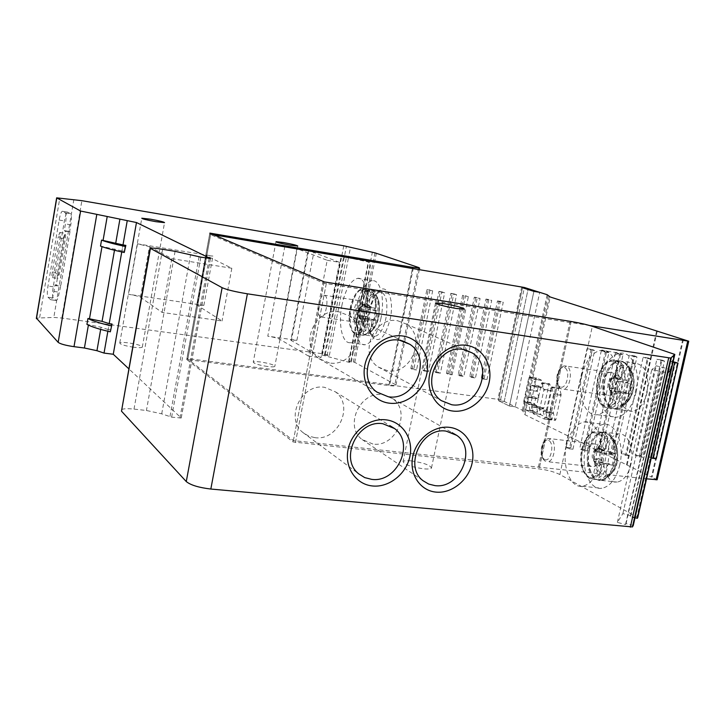 <?xml version="1.0" encoding="UTF-8"?>
<svg xmlns="http://www.w3.org/2000/svg" width="725" height="725" viewBox="0 0 725 725"><rect width="100%" height="100%" fill="white"/><g stroke="black" fill="none" stroke-linecap="round" stroke-linejoin="round"><path stroke-width="0.54" stroke-dasharray="3.62 2.72" d="M633.269 525.48L626.065 523.604L625.521 524.519L617.356 522.399L622.884 513.608L630.795 515.647L630.279 516.508L632.608 517.115M634.574 517.623L635.028 517.732M637.764 517.496L559.863 474.522C554.389 471.875 547.484 469.999 539.146 468.903L293.108 441.96L186.724 359.528L388.836 385.573C392.859 386.072 395.207 386.044 395.868 385.492L394.935 384.35L354.724 362.364L350.809 361.195L348.653 361.358L351.362 362.092L348.906 362.282L321.963 354.987L329.358 355.395L322.697 353.773L61.824 318.058L53.804 317.423L36.386 318.112M210.449 258.58L181.223 417.999L128.669 368.672M181.223 417.999L171.635 417.156L161.711 413.83L146.423 410.495L134.007 409.099C127.183 408.392 122.96 408.628 121.356 409.806M133.608 347.23C124.609 345.807 119.997 344.366 119.779 342.907C120.758 342.291 123.676 342.272 128.542 342.88C137.46 344.293 142.046 345.725 142.29 347.184C141.357 347.81 138.466 347.828 133.608 347.23M267.48 366.487C258.481 365.038 253.741 363.551 253.27 362.047C254.031 361.494 256.487 361.476 260.638 361.993C269.564 363.433 274.277 364.911 274.793 366.424C274.059 366.977 271.621 366.995 267.48 366.487M411.302 460.892C423.88 462.84 430.596 465.26 431.447 468.151C430.568 469.012 427.868 469.229 423.346 468.794C410.613 466.818 403.861 464.39 403.091 461.517C404.024 460.647 406.752 460.438 411.302 460.892M124.809 251.358L121.945 250.904L122.996 244.923L121.755 251.965M111.016 329.92L108.17 329.531L109.203 323.64L107.862 331.252M284.916 245.965L314.115 250.895L308.107 250.261L290.843 340.179L320.903 357.797L308.605 356.129L327.192 260.275L296.888 248.657L284.916 245.965L267.788 336.201L296.906 340.279L290.843 340.179M140.442 297.295L149.432 246.654L137.496 243.845L212.914 256.079L206.018 255.49L196.946 305.089L222.049 320.985L162.146 312.43L140.442 297.295C138.493 296.253 134.533 295.256 128.588 294.314L203.879 305.361L196.946 305.089M325.317 354.308L346.414 246.319M329.358 355.395L348.607 257.067L341.248 256.115L371.046 262.622L348.607 257.067L350.528 247.261M327.147 355.549L346.432 256.913M348.653 361.358L368.291 261.979M350.809 361.195L372.36 252.237M351.362 362.092L371.046 262.622M348.906 362.282L368.635 262.468M321.963 354.987L341.248 256.115M324.483 354.824L343.732 256.288M374.979 252.835L353.374 361.884M370.248 310.155C371.671 303.222 373.855 297.685 376.782 293.534C385.528 280.376 394.962 297.286 390.222 318.964C384.921 338.031 378.84 343.849 371.998 336.418C368.835 330.102 368.255 321.338 370.248 310.155M630.886 464.48C628.149 474.938 623.572 480.811 617.156 482.089C607.659 483.62 600.88 466.728 604.568 451.63C607.242 441.153 611.846 435.254 618.38 433.922C627.623 432.354 634.665 449.074 630.886 464.48M647.072 392.696C644.108 403.834 639.187 410.078 632.291 411.428C621.715 409.743 617.637 399.946 620.065 382.039C622.956 370.883 627.913 364.603 634.937 363.198C645.404 364.757 649.455 374.589 647.072 392.696M671.069 369.641L656.243 365.808L651.766 369.678L667.897 372.84M630.279 516.508L663.901 368.019M630.795 515.647L664.308 367.638M622.884 513.608L656.243 365.808M617.356 522.399L651.766 369.678M625.521 524.519L660.112 371.572M626.065 523.604L660.538 371.164M589.488 449.881C585.818 465.06 592.461 482.025 601.859 480.467C608.193 479.162 612.734 473.262 615.462 462.74C619.232 447.252 612.317 430.46 603.182 432.055C596.729 433.405 592.162 439.341 589.488 449.881M619.784 464.888C616.168 478.772 610.187 486.566 601.832 488.269C589.371 490.317 580.643 467.879 585.483 447.896C588.99 433.976 595.026 426.119 603.581 424.324C615.588 422.204 624.796 444.353 619.784 464.888M566.479 445.676C561.658 465.794 570.167 488.351 582.447 486.257C590.676 484.527 596.584 476.669 600.191 462.686C605.185 442.005 596.195 419.748 584.377 421.905C575.949 423.735 569.986 431.656 566.479 445.676M604.976 379.909C602.529 397.907 606.535 407.749 616.975 409.417C623.799 408.048 628.675 401.759 631.629 390.548C634.031 372.351 630.061 362.482 619.721 360.932C612.77 362.364 607.858 368.69 604.976 379.909M636.07 392.325C632.155 407.124 625.711 415.416 616.73 417.219C604.396 419.068 596.131 397.925 600.862 378.26C604.65 363.442 611.148 355.078 620.346 353.175C632.245 351.281 640.963 372.152 636.07 392.325M581.84 375.568C577.127 395.37 585.193 416.612 597.337 414.718C606.182 412.888 612.562 404.514 616.458 389.606C621.343 369.297 612.824 348.317 601.107 350.266C592.044 352.214 585.619 360.642 581.84 375.568M368.59 310.246L374.308 295.673L379.809 291.713C386.18 293.244 388.247 301.99 385.99 317.949C383.416 329.087 379.692 335.24 374.816 336.4L370.103 333.273C367.348 327.745 366.841 320.069 368.59 310.246M359.944 308.923C357.67 324.764 359.709 333.5 366.053 335.131C370.865 333.953 374.562 327.782 377.136 316.608C379.392 300.603 377.372 291.84 371.073 290.317C366.179 291.568 362.464 297.767 359.944 308.923M380.96 318.32C377.263 334.279 371.988 343.097 365.137 344.747C356.782 345.97 352.404 326.341 356.392 307.337C359.981 291.405 365.282 282.532 372.306 280.72C380.398 279.415 385.075 298.845 380.96 318.32M341.955 305.125C337.986 324.22 342.2 343.913 350.392 342.662C357.126 340.977 362.328 332.104 366.007 316.064C370.112 296.489 365.59 276.995 357.652 278.337C350.755 280.185 345.526 289.112 341.955 305.125M308.605 356.129L279.596 339.2C277.231 338.049 273.298 337.053 267.788 336.201M327.192 260.275L339.527 262.332L308.107 250.261M339.527 262.332L320.903 357.797M149.432 246.654L171.816 258.671L231.828 268.241L206.018 255.49M171.816 258.671L162.146 312.43M231.828 268.241L222.049 320.985M397.717 320.758L406.109 323.984C426.971 336.3 411.564 375.233 387.648 370.774L378.151 366.977C358.087 354.099 374.227 315.873 397.717 320.758M329.377 362.944L318.891 358.603C298.745 344.919 315.375 306.974 339.363 311.949L348.653 315.629C369.696 328.715 353.854 367.484 329.377 362.944M372.895 444.026L362.119 439.54C343.786 426.255 360.252 390.548 382.827 394.69L392.578 398.605C411.673 411.392 395.886 447.751 372.895 444.026M314.741 437.628L308.406 435.961L302.896 432.499C284.635 418.434 301.582 383.135 324.601 387.331L335.331 391.79C354.452 405.338 338.231 441.398 314.741 437.628M108.17 329.531L101.047 327.247L86.937 324.356M121.945 250.904L100.503 246.056M68.413 231.52L65.386 231.293L56.133 285.786L60.755 285.913L59.323 292.22C58.417 297.123 57.42 299.905 56.332 300.549L53.278 297.984C52.354 296.434 52.345 292.71 53.233 286.783L64.398 220.907C65.35 215.787 66.392 212.869 67.525 212.144L62.25 211.256L65.304 212.878C66.301 214.12 66.347 217.799 65.431 223.934L64.298 230.586L69.99 231.665L68.413 231.52L59.169 285.849M65.386 231.293L64.298 230.586M69.99 231.665L60.755 285.913M67.525 212.144L70.642 213.775C71.657 215.017 71.712 218.696 70.796 224.813L69.663 231.456M63.519 237.673L57.565 272.772C57.057 276.261 57.139 278.137 57.801 278.4L59.296 274.195L65.304 238.869C65.803 235.417 65.721 233.568 65.069 233.332L63.519 237.673L58.245 236.821L52.291 271.975C51.792 275.482 51.865 277.358 52.508 277.612L53.994 273.407L59.994 238.017C60.483 234.556 60.411 232.707 59.776 232.48L58.245 236.821M56.133 285.786L55.082 284.862L60.438 285.65M55.907 300.431L51.013 299.797C52.082 299.144 53.061 296.362 53.967 291.441L55.082 284.862M50.587 299.679L48.013 297.232C47.107 295.691 47.107 291.948 47.995 286.022L59.151 220.047C60.093 214.908 61.127 211.981 62.25 211.256M367.067 303.567L368.626 305.678L371.463 291.414L369.723 290.163L367.974 289.9L364.983 304.092L367.067 303.567M371.463 291.414L376.511 296.072L376.828 297.549L374.716 308.143L375.052 310.146L377.127 311.061L375.197 320.468L373.031 319.517L372.17 320.948L370.14 331.153L369.152 332.512L362.745 335.312L365.563 321.13L363.288 321.483L359.673 317.215L361.186 319.807L363.388 318.937L365.962 308.696L377.127 311.061M368.626 305.678L365.699 307.01L365.962 308.696M363.388 318.937L365.563 321.13M361.24 306.612L359.5 316.173L366.225 316.372L368.019 307.065L361.195 306.593L362.065 305.415L364.983 304.092M359.5 316.173L359.673 317.215M368.019 307.065L370.194 307.98L371.046 306.548L373.139 296.017L372.741 294.45L367.802 289.918M373.139 296.017C365.835 297.431 360.978 322.516 366.506 329.413L368.517 319.272L368.2 317.269L366.225 316.372M361.947 319.444L359.147 333.545L365.527 330.763L366.506 329.413M359.147 333.545L360.842 334.923L362.745 335.312M360.307 300.821L359.446 300.685C354.389 300.603 351.281 320.486 356.084 322.181L357.008 322.353C362.074 322.471 365.173 302.289 360.307 300.821M320.477 316.897C315.928 315.23 319.054 295.12 323.867 295.147L324.682 295.274C329.295 296.715 326.178 317.133 321.356 317.061L320.477 316.897M370.14 331.153C377.435 330.392 382.655 304.228 376.828 297.549M375.197 320.468L363.923 318.212M602.548 446.754L604.949 449.437L608.248 434.656L605.638 432.87L602.819 432.127L599.557 446.808L602.548 446.754M608.248 434.656L609.362 435.091L612.924 439.114L613.25 440.709L610.803 451.693L611.402 453.941L614.474 455.445L612.199 465.169L608.873 463.61L607.84 464.952L605.475 475.518L604.469 476.959L598.451 480.168L601.388 465.432L598.071 465.242L593.857 460.502L596.213 463.692C593.902 461.671 593.077 458.88 593.739 455.327C594.645 451.793 596.639 449.328 599.72 447.914L596.648 448.295L599.557 446.808M604.949 449.437L602.049 450.932L602.52 452.826L614.474 455.445M596.213 463.692L600.11 462.641C602.176 460.103 602.982 456.822 602.52 452.826M599.376 463.302L601.388 465.432M595.524 449.382L593.567 453.95L593.539 459.324L598.959 458.535L601.016 448.884L595.524 449.382L596.648 448.295M593.539 459.324L593.857 460.502M601.016 448.884L604.351 450.397L605.375 449.056L607.813 438.154L607.478 436.568L602.819 432.127M607.813 438.154C597.3 437.918 591.682 463.846 600.101 472.736L602.439 462.233L601.859 459.985L598.959 458.535M596.022 462.704L592.778 477.313L599.095 474.159L600.101 472.736M592.769 477.313L595.316 479.225L598.107 480.131M596.05 444.235L593.974 443.872C586.915 444.117 584.459 463.52 591.138 466.365L593.322 466.773C600.427 466.556 602.81 446.836 596.05 444.235M605.475 475.518C616.042 476.461 622.095 449.364 613.25 440.709M612.199 465.169L600.11 462.641M618.434 375.405L620.899 377.87L624.243 362.89L621.561 361.331L618.679 360.833L615.362 375.704L618.434 375.405M624.243 362.89L625.303 363.298L628.91 367.548L629.237 369.179L626.753 380.308L627.37 382.501L630.523 383.733L628.231 393.603L624.868 392.316L623.754 393.738L621.361 404.45L620.346 405.882L614.32 409.009L617.292 394.074L613.586 393.983L609.625 389.524L612.045 392.506C609.734 390.394 608.918 387.531 609.589 383.924C610.504 380.353 612.507 377.879 615.597 376.52L612.453 377.145L615.362 375.704M620.899 377.87L617.999 379.329L618.488 381.169L630.523 383.733M612.045 392.506L616.033 391.138C618.144 388.428 618.96 385.111 618.488 381.169M615.289 391.853L617.292 394.074M611.302 378.332L609.308 383.036L609.299 388.382L614.628 388.083L616.721 378.314L611.302 378.332L612.453 377.145M609.299 388.382L609.625 389.524M616.721 378.314L620.083 379.565L621.189 378.133L623.654 367.086L623.328 365.463L618.679 360.833M623.654 367.086C612.888 367.72 607.197 393.974 615.842 402.121L618.217 391.482L617.609 389.298L614.628 388.083M611.782 391.817L608.493 406.607L614.836 403.553L615.842 402.121M608.493 406.607L611.112 408.302L613.966 408.963M611.936 372.686L610.16 372.442C602.765 372.641 599.919 392.769 606.961 395.107L608.846 395.379C616.277 395.216 619.059 374.771 611.936 372.686M621.361 404.45C632.191 404.514 638.326 377.063 629.237 369.179M628.231 393.603L616.033 391.138M498.528 400.698L509.457 406.054L498.528 400.698L522.48 287.734L498.528 400.698L504.237 401.442L498.528 400.698M682.769 339.345L651.431 477.059L524.936 414.7L522.381 410.268L500.594 399.665L389.733 384.948L413.214 268.585M388.836 385.573L412.489 268.341L389.044 384.567L389.733 384.948M389.044 384.567L186.923 358.449L293.371 440.601L646.546 478.826M657.14 479.733L651.431 477.059M515.23 406.788L509.457 406.054L515.23 406.788L539.69 292.338L515.23 406.788M533.899 291.359L509.457 406.054L533.899 291.359M627.152 464.888L657.24 331.207M626.509 464.816L656.614 331.008M589.697 325.516L569.814 322.353L570.874 322.716L539.418 467.652M213.694 234.791L209.697 234.22L323.912 283.203L570.874 322.716M683.43 339.454L652.092 477.132M538.412 467.099L569.814 322.353M597.735 452.101L601.243 452.509L598.986 451.077L593.766 450.47L597.735 452.101L619.458 354.289L615.371 352.993L593.766 450.47M598.986 451.077L620.609 353.782L615.371 352.993M648.313 357.969L650.769 359.011L629.001 455.726L626.654 454.294L648.313 357.969L643.175 357.198L621.533 453.705L625.566 455.327L647.325 358.494L643.175 357.198M626.654 454.294L621.533 453.705M656.234 458.88L653.796 457.457L648.766 456.868L651.304 457.874M653.796 457.457L675.482 362.083M673.144 361.73L670.444 361.322L648.766 456.868M634.529 355.893L636.94 356.927L615.19 454.131L612.888 452.699L634.529 355.893L629.345 355.105L607.713 452.092L611.719 453.723L633.46 356.401L629.345 355.105M612.888 452.699L607.713 452.092M569.361 448.811L572.94 449.228L570.774 447.796L565.446 447.18L569.361 448.811L591.047 350.003L587.023 348.707L565.446 447.18M570.774 447.796L592.352 349.513L587.023 348.707M661.961 360.035L664.463 361.086L642.685 457.312L640.293 455.88L661.961 360.035L656.877 359.265L635.218 455.291L639.278 456.922L661.055 360.57L656.877 359.265M640.293 455.88L635.218 455.291M583.616 450.47L587.159 450.877L584.948 449.446L579.674 448.829L583.616 450.47L605.321 352.151L601.27 350.864L579.674 448.829M584.948 449.446L606.553 351.661L601.27 350.864M487.381 299.697L485.958 299.062L469.782 376.502L471.141 377.39L487.381 299.697L491.713 300.395L475.455 377.97L472.664 376.891L488.849 299.534L491.713 300.395M471.141 377.39L475.455 377.97M440.202 292.03L438.924 291.405L422.829 370.112L424.043 370.992L440.202 292.03L444.67 292.755L428.502 371.599L425.802 370.511L441.906 291.894L444.67 292.755M424.043 370.992L428.502 371.599M449.418 373.728L446.482 373.33L447.778 374.209L452.164 374.807L449.418 373.728L465.559 295.746L468.377 296.607L452.164 374.807M447.778 374.209L463.973 295.891L468.377 296.607M413.857 368.889L410.858 368.481L412.045 369.36L416.54 369.968L413.857 368.889L429.934 289.946L432.68 290.807L416.54 369.968M412.045 369.36L428.176 290.072L432.68 290.807M475.727 297.803L474.34 297.168L458.173 374.925L459.505 375.804L475.727 297.803L480.086 298.51L463.855 376.393L461.082 375.314L477.249 297.64L480.086 298.51M459.505 375.804L463.855 376.393M452.137 293.969L450.823 293.344L434.701 371.726L435.961 372.605L452.137 293.969L456.569 294.685L440.383 373.212L437.655 372.124L453.778 293.824L456.569 294.685M435.961 372.605L440.383 373.212M498.945 301.573L497.495 300.938L481.291 378.069L482.687 378.958L498.945 301.573L503.241 302.271L486.973 379.538L484.155 378.459L500.359 301.401L503.241 302.271M482.687 378.958L486.973 379.538M504.237 401.442L528.199 288.695L504.237 401.442M485.958 299.062L488.849 299.534M469.782 376.502L472.664 376.891M438.924 291.405L441.906 291.894M422.829 370.112L425.802 370.511M446.482 373.33L462.623 295.265L465.559 295.746M463.973 295.891L462.623 295.265M410.858 368.481L426.934 289.456L429.934 289.946M428.176 290.072L426.934 289.456M474.34 297.168L477.249 297.64M458.173 374.925L461.082 375.314M450.823 293.344L453.778 293.824M434.701 371.726L437.655 372.124M497.495 300.938L500.359 301.401M481.291 378.069L484.155 378.459M601.243 452.509L622.974 354.815L619.458 354.289M620.609 353.782L622.974 354.815M650.769 359.011L647.325 358.494M629.001 455.726L625.566 455.327M673.054 362.128L670.444 361.322M636.94 356.927L633.46 356.401M615.19 454.131L611.719 453.723M572.94 449.228L594.627 350.538L591.047 350.003M592.352 349.513L594.627 350.538M664.463 361.086L661.055 360.57M642.685 457.312L639.278 456.922M587.159 450.877L608.873 352.694L605.321 352.151M606.553 351.661L608.873 352.694M553.574 393.639L561.114 394.654L555.812 419.675L555.314 420.346L547.384 418.978L545.862 412.588L551.643 386.905L553.565 394.309L548.272 418.733L547.774 419.403L547.384 418.978M561.114 394.654L559.546 388.337L559.165 387.929L558.649 388.609L553.383 412.888L554.924 419.92M541.521 383.38L542.019 382.7L542.382 383.099L543.886 389.996L539.88 408.547L540.125 409.598L543.233 411.347L544.747 417.709L544.257 419.032L533.283 413.757L531.579 407.124L532.068 405.81L535.838 407.568L536.446 406.924L541.521 383.38L548.97 384.404L543.895 407.885L543.279 408.519L539.482 406.77L539.001 408.075L540.723 414.7L551.77 419.974L552.269 418.651L550.737 412.308L547.602 410.558L547.357 409.507L551.362 391.002L549.84 384.123L549.468 383.724L548.97 384.404M538.113 386.869L538.603 386.198L542.481 387.866L542.98 386.543L541.249 380.027L536.772 378.087L536.174 378.74L531.09 402.402L533.102 411.039L537.089 412.924L537.569 411.619L536.11 405.411L534.778 404.523L534.533 403.49L535.612 398.505L536.092 397.853L538.267 398.786L538.757 397.481L537.288 391.328L538.113 386.869L530.736 385.863L529.912 390.34L531.353 396.502L530.863 397.817L528.706 396.874L528.226 397.536L527.157 402.529L527.392 403.562L528.715 404.459L530.165 410.676L529.676 411.981L525.48 409.716L523.731 401.451L528.824 377.716L529.413 377.063L533.863 379.012L535.567 385.537L535.077 386.86L531.334 385.22L530.736 385.863M134.007 409.099L162.59 249.3M175.078 251.321L146.423 410.495M161.711 413.83L190.63 254.529M199.094 256.768L169.931 416.784M171.635 417.156L200.834 257.13M209.144 258.472L179.909 418.08M181.196 417.836L210.386 258.598M114.713 248.92L114.487 250.261M101.047 327.247L100.666 329.395M88.387 325.108L88.477 324.573M39.63 317.568L59.822 197.97M73.859 199.502L53.804 317.423M61.824 318.058L81.88 200.68M343.768 245.793L322.697 353.773M296.906 340.279L314.115 250.895M137.496 243.845L128.588 294.314M203.879 305.361L212.914 256.079M354.724 362.364L376.357 253.197M418.57 267.489L394.935 384.35M210.812 233.559L187.766 359.518M186.76 359.627L209.887 233.169M324.166 281.871L293.108 441.96M295.419 442.612L326.531 282.424M571.146 321.492L539.146 468.903M559.863 474.522L592.334 326.332M673.924 353.954L636.976 516.68M279.596 339.2L296.888 248.657M308.632 250.642L291.314 340.832M206.326 255.871L197.227 305.606M70.796 224.813L65.431 223.934M53.967 291.441L59.323 292.22M48.013 297.232L53.278 297.984M53.233 286.783L47.995 286.022M59.151 220.047L64.398 220.907M67.851 212.18L62.558 211.292M65.304 212.878L70.642 213.775M59.994 238.017L65.304 238.869M52.291 271.975L57.565 272.772M59.296 274.195L53.994 273.407M374.716 308.143L366.08 306.811M365.699 307.01L364.204 304.572C361.095 305.814 359.138 308.134 358.34 311.532C357.788 314.976 358.739 317.731 361.186 319.807M364.204 304.572L362.065 305.415M362.455 305.225L371.046 306.548M370.049 307.953L361.53 306.648M368.517 319.272L360.434 318.058M360.053 316.046L368.2 317.269M372.741 294.45C366.243 295.265 360.443 316.145 363.696 326.73L365.527 330.763M360.452 333.428L358.068 328.353C354.226 315.692 361.322 290.752 368.98 290.417M368.155 289.973C363.279 291.405 359.591 297.685 357.099 308.805C355.159 320.16 355.957 328.425 359.509 333.6M355.35 334.125C350.51 330.237 349.16 321.501 351.317 307.917C353.863 296.597 357.588 290.299 362.491 289.021L364.222 289.284C369.261 292.818 370.683 301.627 368.508 315.71C365.907 327.038 362.192 333.31 357.38 334.506L363.243 335.358C368.092 334.171 371.825 327.917 374.426 316.598C376.411 304.826 375.541 296.452 371.816 291.468M363.107 335.367L367.738 333.319L364.05 335.195M354.099 332.195C343.958 328.208 352.314 285.695 362.301 290.752C372.904 293.987 364.068 338.394 354.099 332.195L354.761 333.908C342.771 324.401 352.151 288.976 362.491 289.021L367.974 289.9M362.301 290.752L364.222 289.284M372.65 291.912L375.151 296.888C378.423 307.201 374.227 327.736 367.747 333.31L372.025 330.926C378.296 322.607 380.398 312.285 378.332 299.942L376.429 295.972M369.152 332.512L372.016 330.926C376.52 325.389 378.93 319.408 379.248 312.983C379.945 300.386 377.77 297.776 376.511 296.072M373.176 319.544L364.974 318.311M364.041 319.725L372.17 320.948M366.478 308.832L375.052 310.146M610.803 451.693L602.421 450.714M602.049 450.932L599.72 447.914M597.047 448.077L605.375 449.056M604.007 450.343L595.751 449.373M602.439 462.233L594.6 461.345M593.956 459.097L601.859 459.985M607.478 436.568C598.089 435.87 590.893 457.067 596.222 469.338L599.095 474.159M594.047 477.132L590.286 471.023C583.969 456.351 592.842 431.076 603.961 432.589M603.164 432.173L601.723 432.2C595.334 433.532 590.821 439.423 588.174 449.853C586.018 461.68 587.667 470.842 593.123 477.349M589.987 478.663C582.692 473.207 580.217 463.393 582.565 449.201C585.202 438.752 589.706 432.843 596.059 431.502L600.309 432.209C607.876 437.302 610.477 447.225 608.121 461.97C605.42 472.41 600.943 478.273 594.699 479.569L589.398 478.437L600.4 480.177C606.671 478.89 611.157 473.035 613.857 462.623C616.069 450.325 614.311 441.017 608.592 434.692M598.451 480.168L600.4 480.177C602.801 480.204 605.565 478.609 608.692 475.392C605.765 478.772 602.656 480.294 599.385 479.941M588.836 476.733C573.801 469.836 583.48 425.838 598.37 433.804C614.075 439.966 603.771 485.995 588.836 476.733L589.398 478.437C572.605 465.876 582.927 432.037 596.068 431.502M598.37 433.804L600.309 432.209M545.726 461.336C539.318 458.49 541.829 438.788 548.626 438.489L550.619 438.843C557.099 441.443 554.652 461.472 547.819 461.734L593.322 466.773M544.52 459.36C538.213 456.46 542.472 436.84 548.635 440.465C555.069 443.22 550.692 463.23 544.52 459.36L545.091 461.1C541.013 457.674 540.089 452.101 542.327 444.389C543.786 440.9 545.889 438.933 548.626 438.489L593.974 443.872M548.635 440.465L550.619 438.843M609.39 435.118L613.314 441.117C617.274 453.723 615.733 465.151 608.692 475.382L611.982 473.017C617.981 464.308 619.286 454.602 615.915 443.881L612.924 439.114C617.292 440.22 621.37 464.68 611.982 473.017L608.338 476.053L604.469 476.959M609.217 463.674L601.27 462.786M599.956 464.063L607.84 464.952M603.082 452.98L611.402 453.941M626.753 380.308L618.371 379.112M617.999 379.329L615.597 376.52M612.842 376.946L621.189 378.133M619.793 379.519L611.519 378.341M618.217 391.482L610.359 390.394M609.707 388.201L617.609 389.298M623.328 365.463C613.703 365.545 606.381 387.213 611.873 398.986L614.836 403.553M609.77 406.453L605.901 400.689C599.394 386.615 608.411 360.742 619.812 361.322M619.023 360.878L618.289 360.923C611.42 362.346 606.553 368.608 603.698 379.719C601.523 391.663 603.236 400.635 608.846 406.653M604.632 405.61L605.257 407.414C589.923 401.913 596.439 359.763 612.625 360.08L616.223 360.542C623.998 364.965 626.699 374.617 624.316 389.479C621.397 400.608 616.576 406.852 609.87 408.22L605.774 407.595C598.279 402.792 595.714 393.231 598.08 378.93C600.934 367.792 605.783 361.512 612.625 360.08L619.123 360.905M614.32 409.009L615.57 408.972C622.313 407.613 627.143 401.378 630.061 390.286C632.291 377.87 630.469 368.753 624.588 362.944M625.385 363.388L629.427 369.034C633.587 381.703 631.865 393.403 624.261 404.115C620.944 407.414 618.044 409.036 615.561 408.972L605.774 407.595M614.283 362.11C630.406 366.923 619.957 413.576 604.623 405.61C589.189 400.01 599.004 355.44 614.283 362.11L616.223 360.542M561.485 388.917C554.734 386.597 557.625 366.161 564.748 365.898L566.452 366.125C573.294 368.191 570.457 388.953 563.298 389.18L608.846 395.379M560.289 386.878C553.809 384.567 558.123 364.684 564.458 367.72C571.064 369.886 566.642 390.168 560.289 386.878L560.942 388.718C553.456 384.821 556.51 366.841 564.748 365.898L610.16 372.442M564.458 367.72L566.452 366.125M624.261 404.115L624.261 404.124C621.397 407.323 618.398 408.891 615.253 408.809M620.346 405.882L627.596 401.877C634.076 392.76 635.544 382.818 631.992 372.043L625.303 363.298M628.91 367.548L629.472 368.11C636.514 376.221 635.163 393.204 627.596 401.868L624.261 404.124M625.168 392.361L617.202 391.264M615.86 392.651L623.754 393.738M619.05 381.323L627.37 382.501M547.148 294.703L522.381 410.268M523.269 410.939L548.109 295.102M549.233 296.588L524.03 414.011M524.936 414.7L550.212 296.996M688.27 340.995L656.705 479.397M326.277 283.756L295.682 441.253M293.371 440.601L323.912 283.203M209.697 234.22L186.959 358.549M187.965 358.44L210.685 234.275M521.737 286.901L497.975 399.004M500.594 399.665L524.393 287.49M561.114 395.315L553.565 394.309M548.272 418.733L555.812 419.675M559.546 388.337L552.015 387.313M551.127 387.585L558.649 388.609M553.383 412.888L545.862 411.927M545.862 412.588L553.374 413.549M549.84 384.123L542.382 383.099M543.895 407.885L536.446 406.924M535.838 407.568L543.279 408.519M539.608 406.788L532.186 405.837M531.579 407.124L539.001 408.075M540.469 414.31L533.038 413.368M533.283 413.757L540.723 414.7M551.643 419.947L544.131 419.014M544.747 417.709L552.269 418.651M550.737 412.308L543.233 411.347M542.98 410.948L550.483 411.909M547.602 410.558L540.125 409.598M539.88 408.547L547.357 409.507M551.362 391.002L543.886 389.996M543.886 389.334L551.362 390.349M531.334 385.22L538.72 386.226M542.373 387.839L534.959 386.842M535.567 385.537L542.98 386.543M541.502 380.407L534.107 379.383M533.863 379.012L541.249 380.027M536.772 378.087L529.413 377.063M528.824 377.716L536.174 378.74M531.09 402.402L523.731 401.451M523.731 402.094L531.081 403.046M532.857 410.658L525.48 409.716M525.725 410.096L533.102 411.039M536.962 412.897L529.558 411.954M530.165 410.676L537.569 411.619M536.11 405.411L528.715 404.459M528.48 404.079L535.866 405.03M534.778 404.523L527.392 403.562M527.157 402.529L534.533 403.49M535.612 398.505L528.226 397.536M528.824 396.901L536.21 397.871M538.149 398.768L530.745 397.789M531.353 396.502L538.757 397.481M537.288 391.328L529.912 390.34M529.912 389.688L537.298 390.684M419.313 269.618L395.868 385.492M209.842 233.142L186.724 359.528M601.859 480.467L617.156 482.089M582.447 486.257L601.832 488.269M584.377 421.905L603.581 424.324M603.182 432.055L618.38 433.922M616.975 409.417L632.291 411.428M597.337 414.718L616.73 417.219M601.107 350.266L620.346 353.175M619.721 360.932L634.937 363.198M374.308 295.673L376.782 293.534M370.103 333.273L371.998 336.418M366.053 335.131L374.816 336.4M350.392 342.662L365.137 344.747M357.652 278.337L372.306 280.72M371.073 290.317L379.809 291.713M119.779 342.907L141.765 218.379M142.29 347.184L164.539 222.638M297.785 246.056L274.793 366.424M275.98 241.833L253.27 362.047M435.453 303.24L403.091 461.517M464.39 309.122L431.447 468.151M406.109 323.984L465.214 349.867M378.151 366.977L441.38 400.662M318.891 358.603L376.9 392.071M348.653 315.629L402.565 340.877M362.119 439.54L423.183 480.802M392.578 398.605L452.092 432.689M302.896 432.499L358.748 473.86M335.331 391.79L390.123 425.802M51.013 299.797L56.332 300.549M59.776 232.48L65.069 233.332M52.508 277.612L57.801 278.4M365.264 303.875L362.69 304.835C356.564 309.203 356.011 314.17 361.014 319.716L363.288 321.483M370.194 307.98L361.195 306.593M323.867 295.147L359.446 300.685M321.356 317.061L357.008 322.353M364.349 318.221L373.031 319.517M595.433 449.183C590.957 454.086 591.129 458.871 595.941 463.538L598.071 465.242M604.351 450.397L595.406 449.355M601.732 432.2L603.363 432.209M601.723 432.2L596.059 431.502M612.462 438.589L609.362 435.082M600.237 462.641L608.873 463.61M611.356 377.924C606.798 382.737 606.852 387.503 611.51 392.216L613.586 393.983M620.083 379.565L611.22 378.305M616.304 391.138L624.868 392.316M209.652 234.166L186.923 358.449M551.643 386.905L559.165 387.929M547.774 419.403L555.314 420.346M542.019 382.7L549.468 383.724M535.956 407.586L543.406 408.547M532.068 405.81L539.482 406.77M544.257 419.032L551.77 419.974M531.226 385.202L538.603 386.198M535.077 386.86L542.481 387.866M529.304 377.045L536.663 378.069M529.676 411.981L537.089 412.924M528.706 396.874L536.092 397.853M530.863 397.817L538.267 398.786"/><path stroke-width="1.09" d="M128.669 368.672L113.272 354.262L136.472 222.53L80.602 211.038L56.65 197.843L81.88 200.68L343.768 245.793L374.979 252.835L418.57 267.489L419.621 268.105L412.688 267.353L209.842 233.115L324.166 281.871L571.146 321.492C579.529 322.915 586.588 324.528 592.334 326.332L674.803 354.416L670.761 358.077L632.445 526.93L210.83 489.04C198.804 487.608 190.612 485.116 186.271 481.563L121.492 411.175L150.012 248.593M632.472 526.885L633.269 525.48L667.897 372.84L671.069 369.641L674.458 354.733M632.608 517.115L634.574 517.623M635.028 517.732L637.302 518.321L637.764 517.496L674.803 354.416M56.622 198.034L36.386 318.112L58.163 342.354C60.411 344.013 65.694 345.453 74.004 346.668L84.417 348.009L96.951 350.701L104.037 353.084L113.272 354.262M136.472 222.53L210.404 258.508L200.834 257.13L175.078 251.321L162.59 249.3C155.73 248.213 151.561 247.85 150.084 248.195L222.113 287.68C226.816 289.773 235.244 291.812 247.388 293.806L670.761 358.077M466.565 345.336C450.669 342.843 433.197 356.419 429.671 374.236C425.91 392.017 436.967 409.253 452.889 411.057C468.767 413.123 485.605 399.656 489.157 382.265C492.946 364.911 482.515 347.565 466.565 345.336M402.937 336.028C386.362 333.428 368.3 347.275 364.811 365.482C361.068 383.652 372.768 401.297 389.361 403.182C405.909 405.338 423.3 391.618 426.826 373.855C430.596 356.12 419.567 338.358 402.937 336.028M449.5 427.36C433.632 425.321 416.232 439.069 412.761 456.614C409.054 474.132 420.138 490.743 436.024 492.112C451.874 493.743 468.64 480.122 472.138 462.994C475.872 445.884 465.423 429.146 449.5 427.36M372.632 485.986C389.144 487.68 406.453 473.806 409.924 456.306C413.64 438.843 402.593 421.705 385.999 419.847C369.451 417.718 351.48 431.737 348.045 449.663C344.366 467.562 356.066 484.554 372.632 485.986M150.474 219.186L141.792 218.216C142.154 218.887 146.867 220.047 155.929 221.687L164.539 222.638C164.14 221.968 159.455 220.817 150.474 219.186M290.553 245.267L297.785 246.056C297.114 245.331 292.284 244.144 283.303 242.503L276.007 241.697C276.642 242.422 281.49 243.609 290.553 245.267M443.573 303.603L435.507 302.968C436.595 304.346 443.573 306.195 456.433 308.506L464.39 309.122C463.212 307.726 456.27 305.887 443.573 303.603M127.192 220.962L122.996 244.923L125.851 245.385L125.298 246.473C113.952 244.017 106.031 241.887 101.536 240.102L122.996 244.923M121.755 251.965L109.203 323.64L112.049 324.03L110.327 331.823L112.049 324.03M107.862 331.252L104.037 353.084M637.302 518.321L671.069 369.641M463.139 349.468C437.664 344.284 419.684 386.679 441.38 400.662L451.657 404.731C477.585 409.371 494.731 366.324 472.22 352.939L463.139 349.468M399.702 340.288C373.565 334.995 355.023 377.172 376.9 392.071L388.301 396.756C414.954 401.487 432.589 358.531 409.788 344.266L399.702 340.288M446.165 431.139C421.678 426.853 403.381 466.429 423.183 480.802L428.638 484.055L434.855 485.596C459.786 489.357 477.295 449.183 456.714 435.335L446.165 431.139M371.626 479.352C397.191 483.176 415.208 443.238 394.518 428.529L382.854 423.735C357.778 419.376 338.928 458.599 358.748 473.86L364.729 477.603L371.626 479.352M111.369 325.878C100.123 323.296 92.32 320.831 87.952 318.493L86.937 324.356C91.296 326.748 99.089 329.232 110.327 331.823M87.952 318.493L102.071 321.374L109.203 323.64M101.536 240.102L100.503 246.056C104.989 247.887 112.901 250.034 124.238 252.508L125.851 245.385M125.298 246.473L124.238 252.508M646.546 478.826L657.14 479.733M522.48 287.734L533.899 291.359L539.69 292.338L533.899 291.359L522.48 287.734L528.199 288.695L522.48 287.734M213.694 234.791L524.393 287.49L547.148 294.703L550.212 296.996L688.741 341.221L589.697 325.516M651.304 457.874L656.234 458.88L678.029 363.125L673.144 361.73M652.862 458.49L674.649 362.618L673.054 362.128M678.029 363.125L674.649 362.618M186.271 481.563L222.113 287.68M150.356 248.82L121.492 411.175M247.388 293.806L210.83 489.04M630.324 527.166L668.677 357.969M671.377 357.525L667.897 372.84M119.924 219.104L115.755 242.966M114.487 250.261L102.071 321.374M100.666 329.395L96.951 350.701M84.417 348.009L88.387 325.108M89.492 318.701L101.989 246.636M103.077 240.347L107.218 216.503M96.751 214.736L74.004 346.668M58.163 342.354L80.602 211.038M56.758 198.124L36.422 318.728M412.489 268.341L412.688 267.353M656.098 479.859L687.726 341.14M632.445 526.93L670.743 358.096M419.621 268.105L419.313 269.618M465.214 349.867L472.22 352.939M402.565 340.877L409.788 344.266M452.092 432.689L456.714 435.335M390.123 425.802L394.518 428.529M688.741 341.221L657.131 479.787"/></g></svg>
